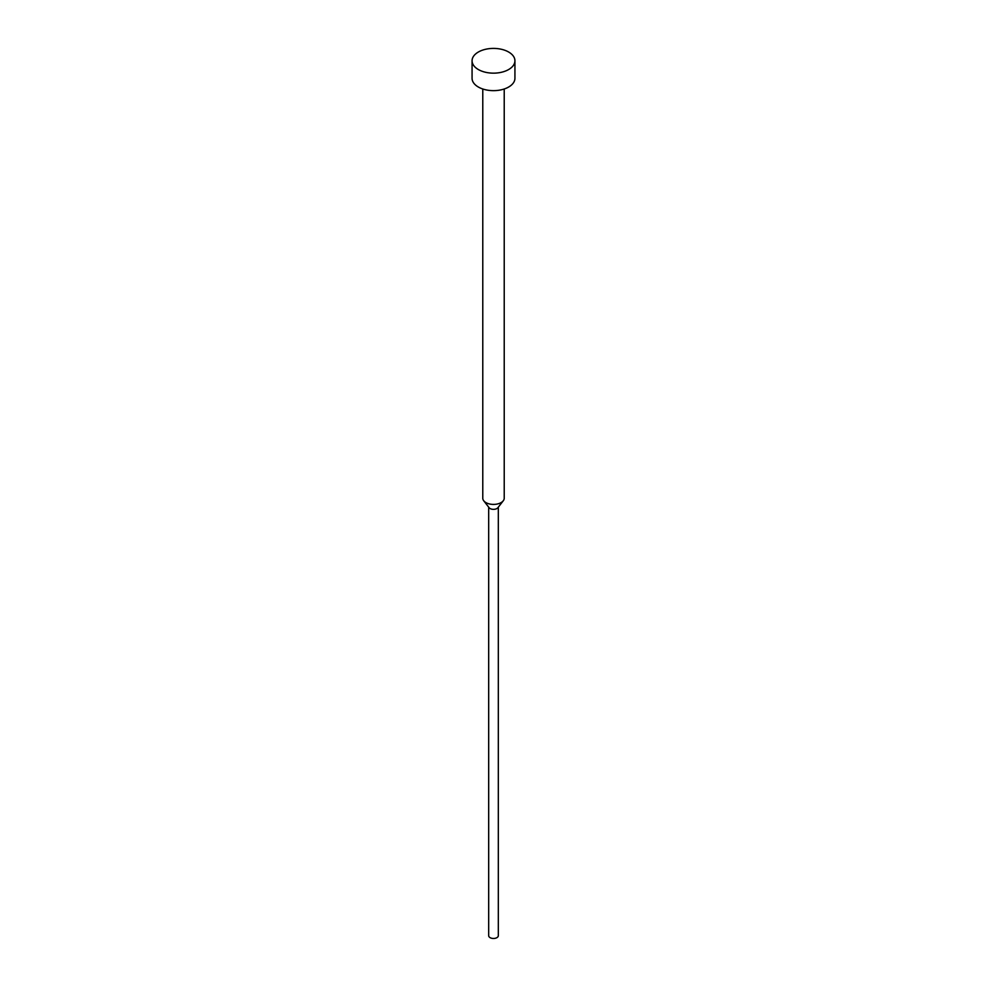 <?xml version="1.0" encoding="UTF-8"?>
<svg xmlns="http://www.w3.org/2000/svg" width="987" height="987" viewBox="0 0 987 987"><rect width="100%" height="100%" fill="white"/><g stroke="black" fill="none" stroke-linecap="round" stroke-linejoin="round"><path stroke-width="1.48" d="M472.07 60.787L472.07 78.281A21.43 12.375 0 0 0 478.35 87.029A21.43 12.375 0 0 0 501.704 89.706A21.43 12.375 0 0 0 514.93 78.281L514.93 60.787A21.43 12.375 0 0 0 508.65 52.027A21.43 12.375 0 0 0 485.296 49.35A21.43 12.375 0 0 0 472.07 60.787A21.43 12.375 0 0 0 478.35 69.534A21.43 12.375 0 0 0 501.704 72.211A21.43 12.375 0 0 0 514.93 60.787M482.779 88.99L482.779 498.225A10.721 6.181 0 0 0 483.716 500.754A10.721 6.181 0 0 0 485.925 502.605A10.721 6.181 0 0 0 503.284 500.754A10.721 6.181 0 0 0 504.221 498.225L504.221 88.99M483.716 500.754L489.096 507.7A4.824 2.788 0 0 0 490.095 508.539A4.824 2.788 0 0 0 497.904 507.7L503.284 500.754M488.676 507.158L488.676 935.676A4.824 2.788 0 0 0 490.095 937.65A4.824 2.788 0 0 0 495.351 938.255A4.824 2.788 0 0 0 498.324 935.676L498.324 507.158"/></g></svg>
